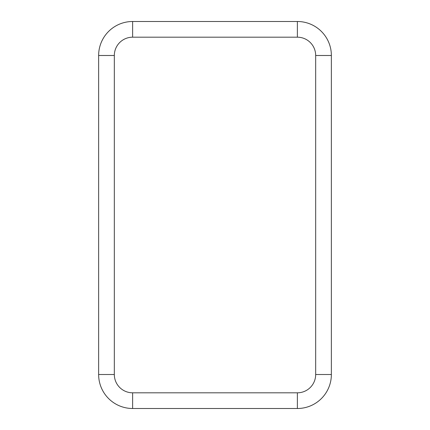 <?xml version="1.0" encoding="UTF-8"?>
<svg xmlns="http://www.w3.org/2000/svg" width="430" height="430" viewBox="0 0 430 430"><rect width="100%" height="100%" fill="white"/><g stroke="black" fill="none" stroke-linecap="round" stroke-linejoin="round"><path stroke-width="0.64" d="M297.366 392.81L297.366 408.5A33.992 33.992 0 0 0 331.363 374.508L331.363 55.491A33.992 33.992 0 0 0 297.366 21.5L132.633 21.5A33.992 33.992 0 0 0 98.637 55.491L98.637 374.508A33.992 33.992 0 0 0 132.633 408.5L297.366 408.5A33.992 33.992 0 0 0 331.363 374.508L315.674 374.508L315.674 55.491A18.302 18.302 0 0 0 297.366 37.19L132.633 37.19A18.302 18.302 0 0 0 114.326 55.491L114.326 374.508A18.302 18.302 0 0 0 132.633 392.81L297.366 392.81A18.302 18.302 0 0 0 315.674 374.508M132.633 392.81L132.633 408.5A33.992 33.992 0 0 1 98.637 374.508L114.326 374.508M114.326 55.491L98.637 55.491A33.992 33.992 0 0 1 132.633 21.5L132.633 37.19M297.366 37.19L297.366 21.5A33.992 33.992 0 0 1 331.363 55.491L315.674 55.491"/></g></svg>
